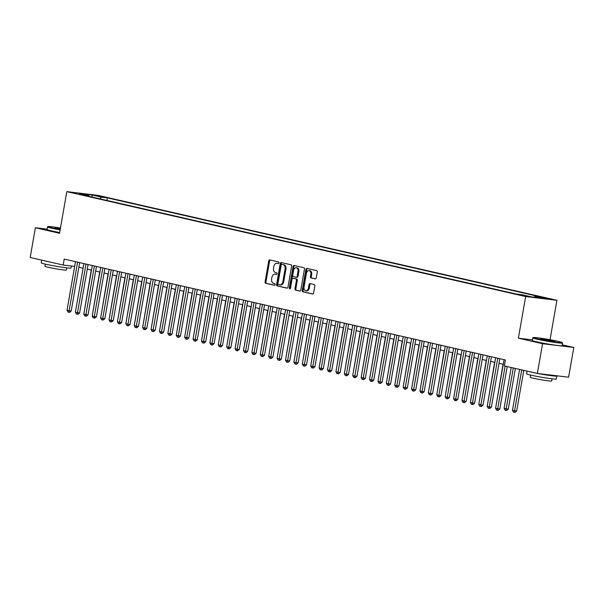 <?xml version="1.0" encoding="UTF-8"?>
<svg xmlns="http://www.w3.org/2000/svg" width="604" height="604" viewBox="0 0 604 604"><rect width="100%" height="100%" fill="white"/><g stroke="black" fill="none" stroke-linecap="round" stroke-linejoin="round"><path stroke-width="0.91" d="M278.98 262.876A0.831 0.589 -83.2 0 0 278.542 261.925L269.777 259.924A1.185 0.846 -83.2 0 0 268.75 260.898L265.081 281.925A1.185 0.846 -83.2 0 0 265.7 283.276L274.465 285.284A0.831 0.589 -83.2 0 0 274.752 283.646L273.62 283.389A3.798 2.703 -83.2 0 1 271.626 279.048L271.936 277.296A3.798 2.703 -83.2 0 1 275.024 274.125A3.798 2.703 -83.2 0 1 275.228 274.163L276.36 274.42A0.831 0.589 -83.2 0 0 276.647 272.789L275.515 272.525A3.798 2.703 -83.2 0 1 273.521 268.184L273.831 266.432A3.798 2.703 -83.2 0 1 276.926 263.269A3.798 2.703 -83.2 0 1 277.123 263.299L278.255 263.563A0.831 0.589 -83.2 0 0 278.98 262.876M548.07 298.504L541.554 297.515L548.07 298.504M315.235 278.874A1.185 0.846 -83.2 0 0 316.262 277.9L317.296 271.996A1.185 0.846 -83.2 0 0 316.67 270.645L306.938 268.418A1.185 0.846 -83.2 0 0 305.911 269.399L302.242 290.418A1.185 0.846 -83.2 0 0 302.861 291.777L312.593 293.997A1.185 0.846 -83.2 0 0 313.627 293.023L314.865 285.896A1.185 0.846 -83.2 0 0 314.246 284.544L310.079 283.586A1.185 0.846 -83.2 0 0 309.052 284.567L308.433 288.1A3.179 2.257 -83.2 0 1 305.851 290.751A3.179 2.257 -83.2 0 1 304.023 287.089L306.439 273.25A3.179 2.257 -83.2 0 1 309.022 270.607A3.179 2.257 -83.2 0 1 310.849 274.261L310.448 276.572A1.185 0.846 -83.2 0 0 311.068 277.923L315.363 278.889M532.464 339.878L518.391 338.187L542.551 343.714L537.356 373.461L568.606 377.206L573.8 347.466L562.294 344.831M518.391 338.187L525.654 296.549L66.817 191.634L98.075 195.386L556.911 300.294L525.654 296.549M47.112 229.158L35.394 227.753L59.554 233.28L66.817 191.634M35.394 227.753L30.2 257.5L63.186 265.043L74.654 266.417M537.356 373.461L504.37 365.918L505.412 359.969L64.22 259.093L63.186 265.043M291.641 266.137A1.185 0.846 -83.2 0 0 291.015 264.779L281.283 262.551A1.185 0.846 -83.2 0 0 280.256 263.533L276.587 284.552A1.185 0.846 -83.2 0 0 277.206 285.911L286.945 288.138A1.185 0.846 -83.2 0 0 287.972 287.157L291.641 266.137M294.11 265.488L303.842 267.708A1.185 0.846 -83.2 0 1 304.469 269.067L300.8 290.086A1.185 0.846 -83.2 0 1 299.765 291.068L295.605 290.116A1.185 0.846 -83.2 0 1 294.978 288.757L296.473 280.233A1.185 0.846 -83.2 0 0 295.847 278.874L293.083 278.248A1.185 0.846 -83.2 0 0 292.057 279.222L290.509 288.1A0.831 0.589 -83.2 0 1 289.354 287.836L293.083 266.462A1.185 0.846 -83.2 0 1 294.11 265.488M96.436 195.817L104.598 197.198L96.436 195.817M534.223 297.206L535.099 296.307L541.01 297.017L107.384 197.87L101.472 197.161L99.856 198.829M535.099 296.307L544.34 298.421L531.497 296.881L522.256 294.767L516.345 294.057L82.718 194.911L88.629 195.621L79.388 193.507L92.223 195.047L101.472 197.161M542.551 343.714L573.8 347.466M550.025 339.727L556.911 300.294M78.852 267.247L83.08 268.214M87.255 269.165L91.483 270.131M95.659 271.09L99.894 272.057M104.062 273.008L108.297 273.974M112.465 274.933L116.7 275.9M120.868 276.851L125.103 277.817M129.279 278.776L133.507 279.743M137.682 280.694L141.91 281.66M146.085 282.619L150.313 283.586M154.488 284.537L158.716 285.503M162.891 286.462L167.119 287.428M171.294 288.38L175.522 289.346M179.698 290.305L183.926 291.271M188.101 292.223L192.329 293.189M196.504 294.148L200.732 295.114M204.907 296.066L209.135 297.032M213.31 297.991L217.538 298.957M221.713 299.909L225.941 300.875M230.116 301.834L234.344 302.8M238.52 303.752L242.748 304.718M246.923 305.677L251.158 306.643M255.326 307.595L259.561 308.561M263.729 309.52L267.965 310.486M272.132 311.438L276.368 312.404M280.543 313.363L284.771 314.329M288.946 315.28L293.174 316.247M297.349 317.206L301.577 318.172M305.752 319.123L309.98 320.09M314.156 321.049L318.383 322.015M322.559 322.966L326.787 323.933M330.962 324.892L335.19 325.858M339.365 326.809L343.593 327.776M347.768 328.735L351.996 329.701M356.171 330.652L360.399 331.619M364.574 332.577L368.802 333.544M372.978 334.495L377.206 335.462M381.381 336.42L385.609 337.387M389.784 338.338L394.012 339.305M398.187 340.263L402.423 341.23M406.59 342.181L410.826 343.147M414.993 344.106L419.229 345.073M423.404 346.024L427.632 346.99M431.807 347.949L436.035 348.916M440.21 349.867L444.438 350.833M448.613 351.792L452.841 352.759M457.017 353.71L461.245 354.676M465.42 355.635L469.648 356.602M473.823 357.553L478.051 358.519M482.226 359.478L486.454 360.445M490.629 361.396L494.857 362.362M499.032 363.321L503.26 364.288M106.931 200.453L107.384 197.87M88.992 196.345L88.629 195.621M91.899 197.01L92.223 195.047M278.535 263.533L277.968 263.404A3.798 2.703 -83.2 0 0 277.764 263.367A3.798 2.703 -83.2 0 0 277.568 263.352M275.673 274.216A3.798 2.703 -83.2 0 1 275.869 274.231A3.798 2.703 -83.2 0 1 276.073 274.261L276.64 274.39M270.29 260.037A1.185 0.846 -83.2 0 0 269.595 261.003L265.926 282.023A1.185 0.846 -83.2 0 0 266.545 283.382L274.744 285.254M281.796 262.672A1.185 0.846 -83.2 0 0 281.102 263.631L277.432 284.658A1.185 0.846 -83.2 0 0 278.051 286.009L287.27 288.116M281.909 264.393A0.831 0.589 -83.2 0 0 281.185 265.081L277.968 283.533A0.831 0.589 -83.2 0 0 278.399 284.484L279.599 284.756A3.798 2.703 -83.2 0 0 279.795 284.794A3.798 2.703 -83.2 0 0 282.891 281.623L285.088 269.007A3.798 2.703 -83.2 0 0 283.102 264.665L282.755 264.499A0.831 0.589 -83.2 0 0 282.664 264.484M280.445 284.854A3.798 2.703 -83.2 0 0 280.641 284.892A3.798 2.703 -83.2 0 0 283.737 281.721L282.891 281.623M282.755 264.499L283.948 264.771A3.798 2.703 -83.2 0 1 285.934 269.112L283.737 281.721M300.097 291.053L295.605 290.116M293.801 278.331A1.185 0.846 -83.2 0 1 293.929 278.346L296.692 278.98A1.185 0.846 -83.2 0 1 297.311 280.332L295.824 288.863A1.185 0.846 -83.2 0 0 296.451 290.214M294.624 265.601A1.185 0.846 -83.2 0 0 293.929 266.568L290.199 287.934A0.831 0.589 -83.2 0 0 290.282 288.591M298.014 271.385A3.179 2.257 -83.2 0 0 296.187 267.731A3.179 2.257 -83.2 0 0 293.604 270.381L292.751 275.25A1.185 0.846 -83.2 0 0 293.37 276.609L296.134 277.244A1.185 0.846 -83.2 0 0 297.16 276.262L298.014 271.385L298.859 271.49A3.179 2.257 -83.2 0 0 297.032 267.829L296.187 267.731M296.262 277.259L296.979 277.342A1.185 0.846 -83.2 0 0 298.006 276.368L297.16 276.262M298.859 271.49L298.006 276.368M309.022 270.607L309.867 270.705A3.179 2.257 -83.2 0 1 311.694 274.359L311.294 276.67A1.185 0.846 -83.2 0 0 311.913 278.029L315.567 278.859M305.851 290.751L306.696 290.849A3.179 2.257 -83.2 0 0 309.278 288.199L308.433 288.1M310.592 283.706A1.185 0.846 -83.2 0 0 309.897 284.673L309.278 288.199M307.451 268.538A1.185 0.846 -83.2 0 0 306.757 269.497L303.087 290.516A1.185 0.846 -83.2 0 0 303.706 291.875L312.925 293.982M91.264 270.086L84.115 312.359M77.591 262.144L69.105 310.766L66.999 310.282L75.485 261.668M79.66 262.619L71.212 311.015L69.105 310.766L68.833 312.245L67.995 312.049L66.999 310.282M71.212 311.015L69.679 312.344L68.833 312.245M60.468 228.025A14.753 0.778 9.9 0 0 47.95 226.576A14.753 0.778 9.9 0 0 52.155 227.912A14.753 0.778 9.9 0 0 60.204 229.535M60.136 229.913A15.115 0.8 -170.1 0 1 51.838 228.244A15.115 0.8 -170.1 0 1 47.505 226.908A15.115 0.8 -170.1 0 1 47.535 226.87L47.95 226.576M60.272 229.15A7.376 0.393 -170.1 0 1 57.312 228.531A7.376 0.393 -170.1 0 1 55.198 227.904A7.376 0.393 -170.1 0 1 60.4 228.41M71.37 266.024L71.023 268.04A15.115 0.8 -170.1 0 1 61.744 267.164A15.115 0.8 -170.1 0 1 45.572 264.174A15.115 0.8 -170.1 0 1 41.238 262.838L41.706 260.128M50.268 262.091A15.115 0.8 -170.1 0 1 46.085 261.2A15.115 0.8 -170.1 0 1 43.156 260.46M66.757 267.859L66.372 270.048A10.887 0.574 -170.1 0 1 59.698 269.422A10.887 0.574 -170.1 0 1 48.048 267.262A10.887 0.574 -170.1 0 1 44.93 266.304L45.308 264.114M59.683 232.532A15.115 0.8 -170.1 0 1 51.385 230.856A15.115 0.8 -170.1 0 1 47.052 229.528L47.505 226.908M60.332 228.788L56.21 228.267M558.073 341.351A14.753 0.778 9.9 0 0 542.641 338.482A14.753 0.778 9.9 0 0 533.256 337.545A14.753 0.778 9.9 0 0 537.462 338.882A14.753 0.778 9.9 0 0 553.604 341.856A14.753 0.778 9.9 0 0 562.294 342.611A14.753 0.778 9.9 0 0 558.073 341.351M562.294 342.611L562.588 343.027A15.115 0.8 -170.1 0 1 562.596 343.072A15.115 0.8 -170.1 0 1 553.324 342.204A15.115 0.8 -170.1 0 1 537.145 339.206A15.115 0.8 -170.1 0 1 532.811 337.87A15.115 0.8 -170.1 0 1 532.841 337.832L533.256 337.545M552.924 340.731A7.376 0.393 -170.1 0 1 555.023 341.403A7.376 0.393 -170.1 0 1 550.335 340.928A7.376 0.393 -170.1 0 1 542.619 339.501A7.376 0.393 -170.1 0 1 540.505 338.867A7.376 0.393 -170.1 0 1 544.846 339.244A7.376 0.393 -170.1 0 1 552.924 340.731M553.951 341.396L541.516 339.229M556.382 375.741A15.115 0.8 -170.1 0 1 556.85 376.028L556.329 379.002A15.115 0.8 -170.1 0 1 547.05 378.134A15.115 0.8 -170.1 0 1 530.878 375.137A15.115 0.8 -170.1 0 1 526.545 373.808L527.013 371.09M535.574 373.053A15.115 0.8 -170.1 0 1 531.399 372.162A15.115 0.8 -170.1 0 1 528.462 371.422M552.064 378.821L551.678 381.011A10.887 0.574 -170.1 0 1 545.004 380.384A10.887 0.574 -170.1 0 1 533.355 378.232A10.887 0.574 -170.1 0 1 530.236 377.266L530.614 375.076M562.596 343.072L562.143 345.692A15.115 0.8 -170.1 0 1 552.864 344.816A15.115 0.8 -170.1 0 1 536.692 341.826A15.115 0.8 -170.1 0 1 532.358 340.49L532.811 337.87M549.346 374.895A8.222 0.43 -170.1 0 1 545.238 374.404M556.85 376.028A15.115 0.8 -170.1 0 1 538.194 373.559M99.668 272.004L92.518 314.284M108.071 273.929L100.921 316.202M116.474 275.847L109.324 318.127M124.877 277.772L117.735 320.044M85.995 264.069L77.508 312.683L75.402 312.208L83.888 263.586M88.063 264.544L79.615 312.94L77.508 312.683L77.236 314.163L76.398 313.974L75.402 312.208M79.615 312.94L78.082 314.269L77.236 314.163M94.398 265.987L85.911 314.608L83.813 314.125L92.291 265.511M96.466 266.462L88.018 314.858L85.911 314.608L85.64 316.088L84.802 315.892L83.813 314.125M88.018 314.858L86.485 316.186L85.64 316.088M102.801 267.912L94.315 316.526L92.216 316.051L100.694 267.429M104.87 268.387L96.429 316.783L94.315 316.526L94.043 318.006L93.205 317.817L92.216 316.051M96.429 316.783L94.888 318.112L94.043 318.006M111.204 269.829L102.718 318.451L100.619 317.968L109.097 269.354M113.273 270.305L104.832 318.701L102.718 318.451L102.453 319.931L101.608 319.735L100.619 317.968M104.832 318.701L103.292 320.029L102.453 319.931M133.28 279.69L126.138 321.97M119.607 271.755L111.121 320.369L109.022 319.894L117.508 271.272M121.676 272.23L113.235 320.626L111.121 320.369L110.857 321.849L110.011 321.66L109.022 319.894M113.235 320.626L111.695 321.955L110.857 321.849M141.683 281.615L134.541 323.887M128.01 273.672L119.524 322.294L117.425 321.811L125.911 273.197M130.079 274.148L121.638 322.544L119.524 322.294L119.26 323.774L118.414 323.578L117.425 321.811M121.638 322.544L120.105 323.872L119.26 323.774M150.086 283.533L142.944 325.813M136.413 275.598L127.927 324.212L125.828 323.736L134.315 275.114M138.482 276.073L130.041 324.469L127.927 324.212L127.663 325.692L126.817 325.503L125.828 323.736M130.041 324.469L128.509 325.798L127.663 325.692M158.497 285.458L151.347 327.73M144.817 277.515L136.33 326.137L134.231 325.654L142.718 277.04M146.893 277.991L138.444 326.387L136.33 326.137L136.066 327.617L135.22 327.421L134.231 325.654M138.444 326.387L136.912 327.715L136.066 327.617M166.9 287.376L159.75 329.656M153.22 279.441L144.733 328.055L142.635 327.579L151.121 278.957M155.296 279.916L146.847 328.312L144.733 328.055L144.469 329.535L143.631 329.346L142.635 327.579M146.847 328.312L145.315 329.641L144.469 329.535M175.303 289.301L168.154 331.573M161.623 281.358L153.137 329.98L151.038 329.497L159.524 280.883M163.699 281.834L155.251 330.229L153.137 329.98L152.872 331.46L152.034 331.264L151.038 329.497M155.251 330.229L153.718 331.558L152.872 331.46M183.707 291.219L176.557 333.499M170.026 283.284L161.54 331.898L159.441 331.422L167.927 282.8M172.102 283.759L163.654 332.155L161.54 331.898L161.276 333.378L160.438 333.189L159.441 331.422M163.654 332.155L162.121 333.483L161.276 333.378M192.11 293.144L184.96 335.416M178.429 285.201L169.943 333.823L167.844 333.34L176.33 284.726M180.505 285.677L172.057 334.072L169.943 333.823L169.679 335.303L168.841 335.107L167.844 333.34M172.057 334.072L170.524 335.401L169.679 335.303M200.513 295.062L193.363 337.342M186.832 287.127L178.346 335.741L176.247 335.265L184.733 286.643M188.909 287.602L180.46 335.998L178.346 335.741L178.082 337.221L177.244 337.032L176.247 335.265M180.46 335.998L178.927 337.326L178.082 337.221M208.916 296.987L201.766 339.259M195.235 289.044L186.749 337.666L184.65 337.183L193.137 288.569M197.312 289.52L188.863 337.915L186.749 337.666L186.485 339.146L185.647 338.95L184.65 337.183M188.863 337.915L187.331 339.244L186.485 339.146M217.319 298.904L210.169 341.184M203.639 290.969L195.16 339.584L193.053 339.108L201.54 290.486M205.715 291.445L197.266 339.841L195.16 339.584L194.888 341.064L194.05 340.875L193.053 339.108M197.266 339.841L195.734 341.169L194.888 341.064M225.722 300.83L218.572 343.102M212.042 292.887L203.563 341.509L201.457 341.026L209.943 292.411M214.118 293.363L205.67 341.758L203.563 341.509L203.291 342.989L202.453 342.793L201.457 341.026M205.67 341.758L204.137 343.087L203.291 342.989M234.126 302.747L226.976 345.027M220.445 294.812L211.966 343.427L209.86 342.951L218.346 294.329M222.521 295.288L214.073 343.684L211.966 343.427L211.694 344.907L210.856 344.718L209.86 342.951M214.073 343.684L212.54 345.012L211.694 344.907M242.529 304.673L235.379 346.945M228.856 296.73L220.369 345.352L218.263 344.869L226.749 296.254M230.924 297.206L222.476 345.601L220.369 345.352L220.098 346.832L219.26 346.636L218.263 344.869M222.476 345.601L220.943 346.93L220.098 346.832M250.932 306.59L243.782 348.87M237.259 298.655L228.773 347.27L226.666 346.794L235.152 298.172M239.327 299.131L230.879 347.526L228.773 347.27L228.501 348.75L227.663 348.561L226.666 346.794M230.879 347.526L229.346 348.855L228.501 348.75M259.335 308.516L252.185 350.788M245.662 300.573L237.176 349.195L235.077 348.712L243.555 300.097M247.731 301.049L239.282 349.444L237.176 349.195L236.904 350.675L236.066 350.479L235.077 348.712M239.282 349.444L237.749 350.773L236.904 350.675M267.738 310.433L260.596 352.713M254.065 302.498L245.579 351.113L243.48 350.637L251.959 302.015M256.134 302.974L247.693 351.369L245.579 351.113L245.315 352.593L244.469 352.404L243.48 350.637M247.693 351.369L246.153 352.698L245.315 352.593M276.141 312.359L268.999 354.631M262.468 304.416L253.982 353.038L251.883 352.555L260.362 303.94M264.537 304.892L256.096 353.287L253.982 353.038L253.718 354.518L252.872 354.322L251.883 352.555M256.096 353.287L254.556 354.616L253.718 354.518M284.544 314.276L277.402 356.556M270.871 306.341L262.385 354.956L260.286 354.48L268.772 305.858M272.94 306.817L264.499 355.212L262.385 354.956L262.121 356.436L261.275 356.247L260.286 354.48M264.499 355.212L262.966 356.541L262.121 356.436M292.948 316.202L285.805 358.474M279.274 308.259L270.788 356.881L268.689 356.398L277.176 307.783M281.343 308.735L272.902 357.13L270.788 356.881L270.524 358.361L269.678 358.164L268.689 356.398M272.902 357.13L271.37 358.459L270.524 358.361M301.351 318.119L294.208 360.399M287.678 310.184L279.191 358.799L277.093 358.323L285.579 309.701M289.754 310.66L281.305 359.055L279.191 358.799L278.927 360.278L278.082 360.09L277.093 358.323M281.305 359.055L279.773 360.384L278.927 360.278M309.761 320.044L302.612 362.317M296.081 312.102L287.595 360.724L285.496 360.241L293.982 311.626M298.157 312.578L289.709 360.973L287.595 360.724L287.33 362.204L286.485 362.007L285.496 360.241M289.709 360.973L288.176 362.302L287.33 362.204M318.165 321.962L311.015 364.242M304.484 314.027L295.998 362.642L293.899 362.166L302.385 313.544M306.56 314.503L298.112 362.898L295.998 362.642L295.733 364.121L294.895 363.933L293.899 362.166M298.112 362.898L296.579 364.227L295.733 364.121M326.568 323.887L319.418 366.16M312.887 315.945L304.401 364.567L302.302 364.084L310.788 315.469M314.963 316.421L306.515 364.816L304.401 364.567L304.137 366.047L303.299 365.85L302.302 364.084M306.515 364.816L304.982 366.145L304.137 366.047M334.971 325.805L327.821 368.085M321.29 317.87L312.804 366.485L310.705 366.009L319.191 317.387M323.367 318.346L314.918 366.741L312.804 366.485L312.54 367.964L311.702 367.776L310.705 366.009M314.918 366.741L313.385 368.07L312.54 367.964M343.374 327.73L336.224 370.003M329.693 319.788L321.207 368.41L319.108 367.927L327.594 319.312M331.77 320.263L323.321 368.659L321.207 368.41L320.943 369.89L320.105 369.693L319.108 367.927M323.321 368.659L321.789 369.988L320.943 369.89M351.777 329.648L344.627 371.928M338.097 321.713L329.61 370.327L327.511 369.852L335.998 321.23M340.173 322.189L331.724 370.584L329.61 370.327L329.346 371.807L328.508 371.619L327.511 369.852M331.724 370.584L330.192 371.913L329.346 371.807M360.18 331.573L353.03 373.846M346.5 323.631L338.013 372.253L335.915 371.77L344.401 323.155M348.576 324.106L340.127 372.502L338.013 372.253L337.749 373.733L336.911 373.536L335.915 371.77M340.127 372.502L338.595 373.831L337.749 373.733M368.583 333.491L361.434 375.771M354.903 325.556L346.424 374.17L344.318 373.695L352.804 325.073M356.979 326.032L348.531 374.427L346.424 374.17L346.152 375.65L345.314 375.462L344.318 373.695M348.531 374.427L346.998 375.756L346.152 375.65M376.987 335.416L369.837 377.689M363.306 327.474L354.827 376.096L352.721 375.613L361.207 326.998M365.382 327.949L356.934 376.345L354.827 376.096L354.556 377.576L353.718 377.379L352.721 375.613M356.934 376.345L355.401 377.674L354.556 377.576M385.39 337.334L378.24 379.614M371.709 329.399L363.231 378.013L361.124 377.538L369.61 328.916M373.785 329.875L365.337 378.27L363.231 378.013L362.959 379.493L362.121 379.304L361.124 377.538M365.337 378.27L363.804 379.599L362.959 379.493M393.793 339.259L386.643 381.532M380.12 331.317L371.634 379.939L369.527 379.455L378.013 330.841M382.189 331.792L373.74 380.188L371.634 379.939L371.362 381.418L370.524 381.222L369.527 379.455M373.74 380.188L372.207 381.517L371.362 381.418M402.196 341.177L395.046 383.457M388.523 333.242L380.037 381.856L377.93 381.381L386.417 332.759M390.592 333.718L382.143 382.113L380.037 381.856L379.765 383.336L378.927 383.147L377.93 381.381M382.143 382.113L380.611 383.442L379.765 383.336M410.599 343.102L403.449 385.375M396.926 335.16L388.44 383.782L386.341 383.298L394.82 334.684M398.995 335.635L390.546 384.031L388.44 383.782L388.168 385.261L387.33 385.065L386.341 383.298M390.546 384.031L389.014 385.36L388.168 385.261M419.002 345.02L411.86 387.3M405.329 337.085L396.843 385.699L394.744 385.224L403.223 336.602M407.398 337.561L398.957 385.956L396.843 385.699L396.579 387.179L395.733 386.99L394.744 385.224M398.957 385.956L397.417 387.277L396.579 387.179M427.406 346.945L420.263 389.218M413.732 339.003L405.246 387.625L403.147 387.141L411.634 338.527M415.801 339.478L407.36 387.874L405.246 387.625L404.982 389.104L404.136 388.908L403.147 387.141M407.36 387.874L405.82 389.202L404.982 389.104M435.809 348.863L428.666 391.143M422.136 340.928L413.649 389.542L411.55 389.067L420.037 340.445M424.204 341.403L415.763 389.799L413.649 389.542L413.385 391.022L412.54 390.833L411.55 389.067M415.763 389.799L414.231 391.12L413.385 391.022M444.212 350.788L437.07 393.061M430.539 342.846L422.053 391.468L419.954 390.984L428.44 342.37M432.607 343.321L424.167 391.717L422.053 391.468L421.788 392.947L420.943 392.751L419.954 390.984M424.167 391.717L422.634 393.045L421.788 392.947M452.615 352.706L445.473 394.986M438.942 344.771L430.456 393.385L428.357 392.91L436.843 344.288M441.018 345.246L432.57 393.642L430.456 393.385L430.191 394.865L429.346 394.676L428.357 392.91M432.57 393.642L431.037 394.963L430.191 394.865M461.026 354.631L453.876 396.904M447.345 346.688L438.859 395.31L436.76 394.827L445.246 346.213M449.421 347.164L440.973 395.56L438.859 395.31L438.595 396.79L437.757 396.594L436.76 394.827M440.973 395.56L439.44 396.888L438.595 396.79M469.429 356.549L462.279 398.829M455.748 348.614L447.262 397.228L445.163 396.752L453.649 348.131M457.824 349.089L449.376 397.485L447.262 397.228L446.998 398.708L446.16 398.519L445.163 396.752M449.376 397.485L447.843 398.806L446.998 398.708M477.832 358.474L470.682 400.746M464.151 350.531L455.665 399.153L453.566 398.67L462.052 350.056M466.228 351.007L457.779 399.403L455.665 399.153L455.401 400.633L454.563 400.437L453.566 398.67M457.779 399.403L456.246 400.731L455.401 400.633M486.235 360.392L479.085 402.672M472.554 352.457L464.068 401.071L461.969 400.595L470.456 351.973M474.631 352.932L466.182 401.328L464.068 401.071L463.804 402.551L462.966 402.362L461.969 400.595M466.182 401.328L464.65 402.649L463.804 402.551M494.638 362.317L487.488 404.589M480.958 354.374L472.471 402.996L470.373 402.513L478.859 353.899M483.034 354.85L474.585 403.245L472.471 402.996L472.207 404.476L471.369 404.28L470.373 402.513M474.585 403.245L473.053 404.574L472.207 404.476M503.041 364.235L495.892 406.515M489.361 356.3L480.875 404.914L478.776 404.438L487.262 355.816M491.437 356.775L482.989 405.171L480.875 404.914L480.61 406.394L479.772 406.205L478.776 404.438M482.989 405.171L481.456 406.492L480.61 406.394M511.211 367.481L504.076 408.387L508.289 409.119L515.386 368.432M508.289 409.119L506.756 410.441L505.91 410.343L513.317 367.964M505.91 410.343L505.065 410.154L504.076 408.387M497.764 358.217L489.278 406.839L487.179 406.356L495.665 357.742M499.84 358.693L491.392 407.088L489.278 406.839L489.014 408.319L488.175 408.123L487.179 406.356M491.392 407.088L489.859 408.417L489.014 408.319M519.614 369.399L512.479 410.305L514.578 410.788L516.692 411.037L523.789 370.358M516.692 411.037L515.159 412.366L514.314 412.26L521.72 369.882M514.314 412.26L513.468 412.071L512.479 410.305M505.133 366.092L497.688 408.757L495.582 408.281L504.068 359.659M507.201 366.568L499.795 409.014L497.688 408.757L497.417 410.237L496.579 410.048L495.582 408.281M499.795 409.014L498.262 410.335L497.417 410.237M101.6 196.874L101.676 196.443M277.968 263.404L277.123 263.299M276.073 274.261L275.228 274.163M266.545 283.382L265.7 283.276M265.926 282.023L265.081 281.925M269.595 261.003L268.75 260.898M278.051 286.009L277.206 285.911M277.432 284.658L276.587 284.552M281.102 263.631L280.256 263.533M285.934 269.112L285.088 269.007M283.948 264.771L283.102 264.665M295.824 288.863L294.978 288.757M297.311 280.332L296.473 280.233M296.692 278.98L295.847 278.874M293.929 278.346L293.083 278.248M290.199 287.934L289.354 287.836M293.929 266.568L293.083 266.462M311.913 278.029L311.068 277.923M311.294 276.67L310.448 276.572M311.694 274.359L310.849 274.261M309.897 284.673L309.052 284.567M303.706 291.875L302.861 291.777M303.087 290.516L302.242 290.418M306.757 269.497L305.911 269.399M277.764 263.367L276.926 263.269M275.869 274.231L275.024 274.125M282.71 264.492L281.864 264.386M280.641 284.892L279.795 284.794M293.869 278.338L293.023 278.233M297.04 277.357L296.194 277.251"/></g></svg>
